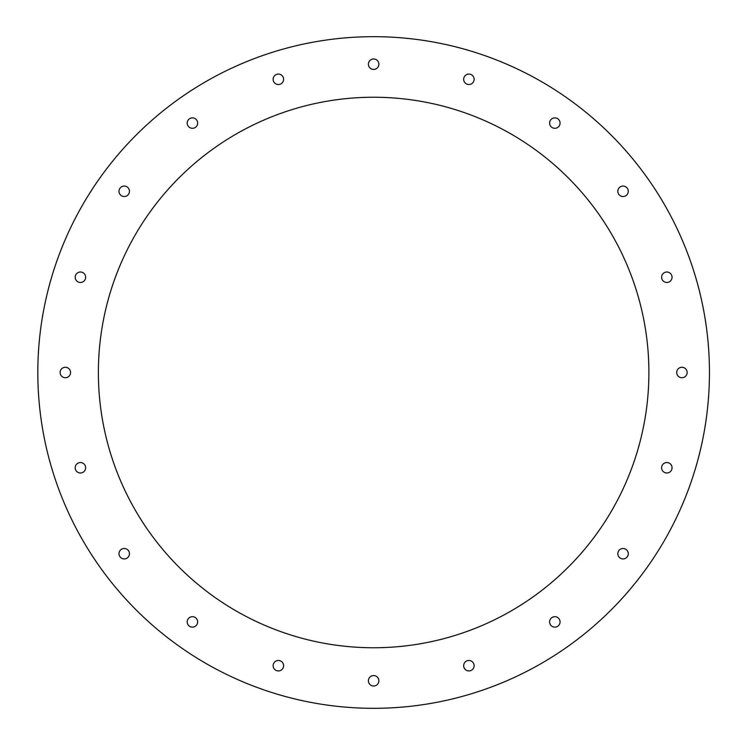 <?xml version="1.0" encoding="UTF-8"?>
<svg xmlns="http://www.w3.org/2000/svg" width="745" height="745" viewBox="0 0 745 745"><rect width="100%" height="100%" fill="white"/><g stroke="black" fill="none" stroke-linecap="round" stroke-linejoin="round"><path stroke-width="1.12" d="M37.818 372.5A335.818 335.818 0 0 0 541.54 663.329A335.818 335.818 0 0 0 541.54 81.671A335.818 335.818 0 0 0 37.818 372.5M368.403 680.79A5.234 5.234 0 0 0 376.253 685.326A5.234 5.234 0 0 0 376.253 676.264A5.234 5.234 0 0 0 368.403 680.79M187.2 621.917A5.234 5.234 0 0 0 195.041 626.443A5.234 5.234 0 0 0 195.041 617.382A5.234 5.234 0 0 0 187.2 621.917M118.995 553.712A5.234 5.234 0 0 0 126.836 558.238A5.234 5.234 0 0 0 126.836 549.177A5.234 5.234 0 0 0 118.995 553.712M75.198 467.767A5.234 5.234 0 0 0 83.049 472.293A5.234 5.234 0 0 0 83.049 463.241A5.234 5.234 0 0 0 75.198 467.767M60.112 372.5A5.234 5.234 0 0 0 67.963 377.026A5.234 5.234 0 0 0 67.963 367.974A5.234 5.234 0 0 0 60.112 372.5M75.198 277.233A5.234 5.234 0 0 0 83.049 281.759A5.234 5.234 0 0 0 83.049 272.707A5.234 5.234 0 0 0 75.198 277.233M118.995 191.288A5.234 5.234 0 0 0 126.836 195.823A5.234 5.234 0 0 0 126.836 186.762A5.234 5.234 0 0 0 118.995 191.288M187.2 123.083A5.234 5.234 0 0 0 195.041 127.618A5.234 5.234 0 0 0 195.041 118.557A5.234 5.234 0 0 0 187.2 123.083M273.136 79.296A5.234 5.234 0 0 0 280.986 83.822A5.234 5.234 0 0 0 280.986 74.77A5.234 5.234 0 0 0 273.136 79.296M368.403 64.21A5.234 5.234 0 0 0 376.253 68.736A5.234 5.234 0 0 0 376.253 59.675A5.234 5.234 0 0 0 368.403 64.21M463.669 79.296A5.234 5.234 0 0 0 471.52 83.822A5.234 5.234 0 0 0 471.52 74.77A5.234 5.234 0 0 0 463.669 79.296M549.614 123.083A5.234 5.234 0 0 0 557.456 127.618A5.234 5.234 0 0 0 557.456 118.557A5.234 5.234 0 0 0 549.614 123.083M617.819 191.288A5.234 5.234 0 0 0 625.66 195.823A5.234 5.234 0 0 0 625.66 186.762A5.234 5.234 0 0 0 617.819 191.288M661.607 277.233A5.234 5.234 0 0 0 669.457 281.759A5.234 5.234 0 0 0 669.457 272.707A5.234 5.234 0 0 0 661.607 277.233M676.693 372.5A5.234 5.234 0 0 0 684.543 377.026A5.234 5.234 0 0 0 684.543 367.974A5.234 5.234 0 0 0 676.693 372.5M661.607 467.767A5.234 5.234 0 0 0 669.457 472.293A5.234 5.234 0 0 0 669.457 463.241A5.234 5.234 0 0 0 661.607 467.767M617.819 553.712A5.234 5.234 0 0 0 625.66 558.238A5.234 5.234 0 0 0 625.66 549.177A5.234 5.234 0 0 0 617.819 553.712M549.614 621.917A5.234 5.234 0 0 0 557.456 626.443A5.234 5.234 0 0 0 557.456 617.382A5.234 5.234 0 0 0 549.614 621.917M463.669 665.704A5.234 5.234 0 0 0 471.52 670.23A5.234 5.234 0 0 0 471.52 661.178A5.234 5.234 0 0 0 463.669 665.704M273.136 665.704A5.234 5.234 0 0 0 280.986 670.23A5.234 5.234 0 0 0 280.986 661.178A5.234 5.234 0 0 0 273.136 665.704M98.377 372.5A275.259 275.259 0 0 0 511.266 610.881A275.259 275.259 0 0 0 511.266 134.119A275.259 275.259 0 0 0 98.377 372.5"/></g></svg>
